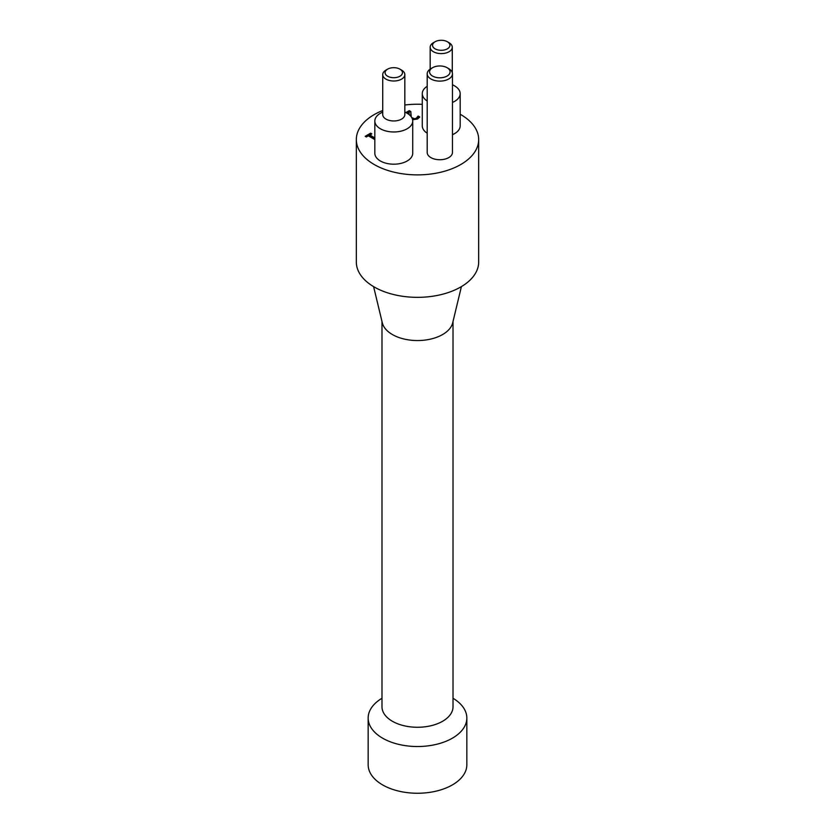 <?xml version="1.0" encoding="UTF-8"?>
<svg xmlns="http://www.w3.org/2000/svg" width="835" height="835" viewBox="0 0 835 835"><rect width="100%" height="100%" fill="white"/><g stroke="black" fill="none" stroke-linecap="round" stroke-linejoin="round"><path stroke-width="1.25" d="M409.14 112.203L409.046 114.552L409.14 112.203L407.209 113.32M412.281 118.695L414.546 119.384L416.362 118.852L418.147 116.702L419.41 117.432M410.768 113.737L410.956 116.42M406.478 112.892L409.244 111.295L410.799 112.193M411.78 117.62L414.546 118.737L416.362 118.205L418.064 116.107L418.147 116.702M418.064 116.107L418.064 116.754M418.147 116.065L419.744 116.983L417.552 119.019L412.594 119.76M417.594 117.088L417.594 117.735M405.914 112.568L409.244 110.648L410.83 111.566L411.237 116.785M409.244 110.648L409.244 111.295M374.832 139.581L368.329 135.823L366.346 136.961L365.198 136.303L370.646 133.162L371.231 134.143M365.761 136.627L370.646 133.809M370.646 133.162L371.784 133.819L369.759 135.635L374.832 138.558M369.759 134.988L374.832 137.921M432.572 76.068A10.26 5.928 180 0 1 432.572 67.698A10.26 5.928 180 0 1 447.08 67.698A10.26 5.928 180 0 1 447.08 76.068A10.26 5.928 180 0 1 432.572 76.068M432.572 67.698L430.891 68.658A12.629 7.296 0 0 0 427.196 73.814A12.629 7.296 0 0 0 430.891 78.97A12.629 7.296 0 0 0 444.658 80.557A12.629 7.296 0 0 0 452.455 73.814A12.629 7.296 0 0 0 448.76 68.658L447.08 67.698M452.455 73.814L452.455 152.45A12.629 7.296 180 0 1 444.658 159.182A12.629 7.296 180 0 1 430.891 157.606A12.629 7.296 180 0 1 427.196 152.45L427.196 73.814M452.455 102.444A18.944 10.938 0 0 0 460.168 93.635A18.944 10.938 0 0 0 454.616 85.901L452.455 84.648M427.196 86.287A18.944 10.938 0 0 0 422.28 93.635A18.944 10.938 0 0 0 427.196 100.993M427.196 133.214A18.944 10.938 180 0 1 422.28 125.866L422.28 93.635M460.168 93.635L460.168 125.866A18.944 10.938 180 0 1 452.455 134.675M404.829 74.618L404.829 114.583A11.053 6.377 180 0 1 398.003 120.48A11.053 6.377 180 0 1 385.958 119.092A11.053 6.377 180 0 1 382.722 114.583L382.722 74.618A11.053 6.377 0 0 0 385.958 79.137A11.053 6.377 0 0 0 398.003 80.515A11.053 6.377 0 0 0 404.829 74.618A11.053 6.377 0 0 0 401.593 70.109L399.913 69.138A8.684 5.01 180 0 1 399.913 76.236A8.684 5.01 180 0 1 387.638 76.236A8.684 5.01 180 0 1 387.638 69.138A8.684 5.01 180 0 1 399.913 69.138M382.722 111.942L380.384 113.299A18.944 10.938 0 0 0 374.832 121.033A18.944 10.938 0 0 0 380.384 128.767A18.944 10.938 0 0 0 401.03 131.137A18.944 10.938 0 0 0 412.72 121.033A18.944 10.938 0 0 0 407.177 113.299L404.829 111.942M412.72 121.033L412.72 153.254A18.944 10.938 180 0 1 401.03 163.357A18.944 10.938 180 0 1 380.384 160.988A18.944 10.938 180 0 1 374.832 153.254L374.832 121.033M387.638 69.138L385.958 70.109A11.053 6.377 0 0 0 382.722 74.618M435.087 48.837A8.684 5.01 180 0 1 435.087 41.75A8.684 5.01 180 0 1 447.362 41.75A8.684 5.01 180 0 1 447.362 48.837A8.684 5.01 180 0 1 435.087 48.837M435.087 41.75L433.407 42.721A11.053 6.377 0 0 0 430.171 47.23A11.053 6.377 0 0 0 433.407 51.739A11.053 6.377 0 0 0 445.452 53.127A11.053 6.377 0 0 0 452.278 47.23A11.053 6.377 0 0 0 449.042 42.721L447.362 41.75M381.981 698.269A49.338 28.484 0 0 0 368.162 718.037A49.338 28.484 0 0 0 417.5 746.521A49.338 28.484 0 0 0 466.838 718.037A49.338 28.484 0 0 0 453.019 698.269M381.981 321.444L381.981 706.754A35.519 20.51 0 0 0 392.377 721.263A35.519 20.51 0 0 0 431.09 725.709A35.519 20.51 0 0 0 453.019 706.754L453.019 321.444M368.162 718.037L368.162 764.766A49.338 28.484 0 0 0 417.5 793.25A49.338 28.484 0 0 0 466.838 764.766L466.838 718.037M373.6 286.624L382.315 322.853A35.519 20.51 0 0 0 392.377 334.532A35.519 20.51 0 0 0 428.804 339.48A35.519 20.51 0 0 0 452.685 322.853L461.4 286.624M460.168 114.249A61.174 35.321 180 0 1 478.674 139.56A61.174 35.321 180 0 1 440.911 172.187A61.174 35.321 180 0 1 374.237 164.537A61.174 35.321 180 0 1 356.326 139.56A61.174 35.321 180 0 1 382.722 110.502M404.829 105.001A61.174 35.321 180 0 1 422.28 104.344M478.674 139.56L478.674 262.023A61.174 35.321 180 0 1 440.911 294.651A61.174 35.321 180 0 1 374.237 287A61.174 35.321 180 0 1 356.326 262.023L356.326 139.56M416.362 118.205L416.362 118.852M414.546 118.737L414.546 119.384M412.594 118.246L412.594 118.883M410.82 114.666L410.82 115.314M410.768 114.061L410.768 113.414M452.278 72.582L452.278 47.23M430.171 69.117L430.171 47.23"/></g></svg>
